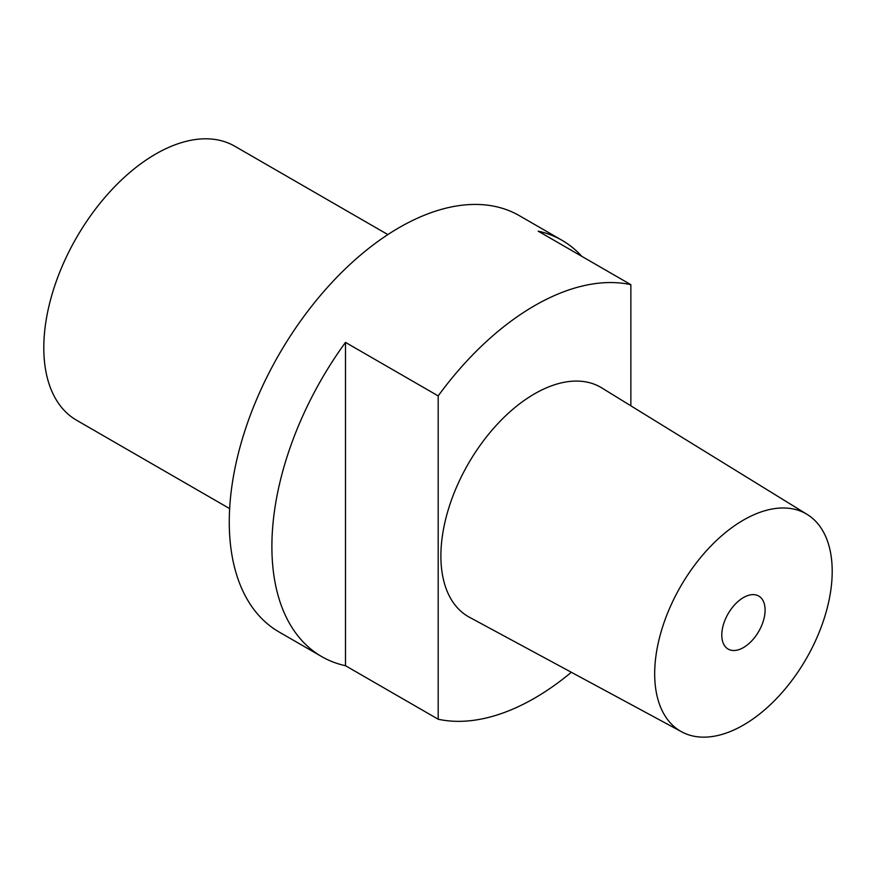 <?xml version="1.0" encoding="UTF-8"?>
<svg xmlns="http://www.w3.org/2000/svg" width="876" height="876" viewBox="0 0 876 876"><rect width="100%" height="100%" fill="white"/><g stroke="black" fill="none" stroke-linecap="round" stroke-linejoin="round"><path stroke-width="1.31" d="M721.791 635.067A30.616 17.673 120 0 0 728.131 649.083A30.616 17.673 120 0 0 751.728 640.882A30.616 17.673 120 0 0 765.087 610.068A30.616 17.673 120 0 0 758.747 596.052A30.616 17.673 120 0 0 735.15 604.254A30.616 17.673 120 0 0 721.791 635.067M832.2 571.316A125.531 72.478 120 0 0 807.223 514.464A125.531 72.478 120 0 0 710.151 546.777A125.531 72.478 120 0 0 654.679 673.808A125.531 72.478 120 0 0 681.714 731.854A125.531 72.478 120 0 0 778.085 696.935A125.531 72.478 120 0 0 832.2 571.316M807.223 514.464L601.812 387.926A132.418 76.453 120 0 0 499.408 422.002A132.418 76.453 120 0 0 440.891 556.008A132.418 76.453 120 0 0 469.416 617.241L681.714 731.854M581.839 256.361A240.342 138.758 120 0 0 562.009 240.298L519.391 215.693A240.342 138.758 120 0 0 334.183 280.079A240.342 138.758 120 0 0 229.271 521.954A240.342 138.758 120 0 0 279.05 631.968L321.667 656.573A240.342 138.758 120 0 0 345.494 665.716L438.186 719.229A240.342 138.758 120 0 0 571.349 672.275M630.862 405.818L630.862 284.667A240.342 138.758 120 0 0 438.186 395.908L345.494 342.396A240.342 138.758 120 0 0 271.889 546.558A240.342 138.758 120 0 0 321.667 656.573M630.862 284.667L538.171 231.154A240.342 138.758 120 0 1 562.009 240.298M387.86 234.593L234.768 146.215A158.206 91.345 120 0 0 112.862 188.592A158.206 91.345 120 0 0 43.8 347.805A158.206 91.345 120 0 0 76.562 420.228L229.654 508.617M438.186 395.908L438.186 719.229M345.494 342.396L345.494 665.716"/></g></svg>
